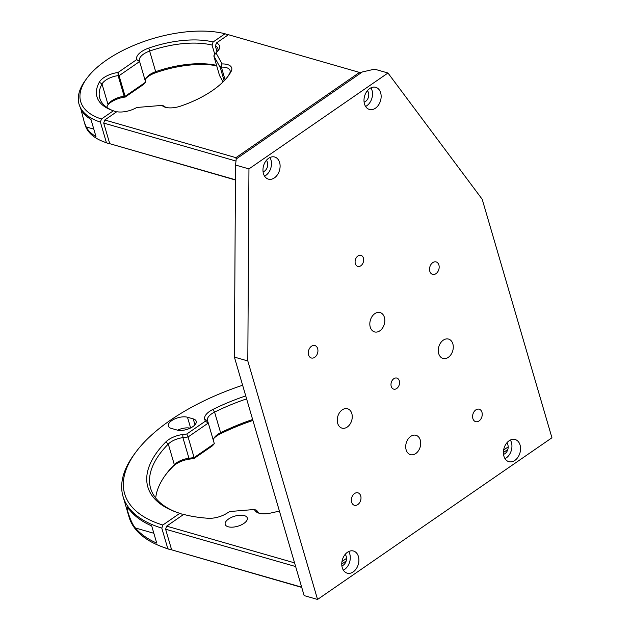 <?xml version="1.0" encoding="UTF-8"?>
<svg xmlns="http://www.w3.org/2000/svg" width="631" height="631" viewBox="0 0 631 631"><rect width="100%" height="100%" fill="white"/><g stroke="black" fill="none" stroke-linecap="round" stroke-linejoin="round"><path stroke-width="0.95" d="M379.838 330.825A10.064 7.256 -74 0 1 374.546 331.914A10.064 7.256 -74 0 1 369.821 323.774A10.064 7.256 -74 0 1 374.814 313.646A10.064 7.256 -74 0 1 380.099 312.558A10.064 7.256 -74 0 1 384.823 320.698A10.064 7.256 -74 0 1 379.838 330.825M415.726 453.563A10.064 7.256 -74 0 1 410.434 454.643A10.064 7.256 -74 0 1 405.709 446.511A10.064 7.256 -74 0 1 410.702 436.376A10.064 7.256 -74 0 1 415.987 435.295A10.064 7.256 -74 0 1 420.719 443.435A10.064 7.256 -74 0 1 415.726 453.563M347.263 427.037A10.064 7.256 -74 0 1 341.97 428.126A10.064 7.256 -74 0 1 337.246 419.986A10.064 7.256 -74 0 1 342.239 409.858A10.064 7.256 -74 0 1 347.531 408.77A10.064 7.256 -74 0 1 352.256 416.91A10.064 7.256 -74 0 1 347.263 427.037M448.294 357.351A10.064 7.256 -74 0 1 443.009 358.432A10.064 7.256 -74 0 1 438.277 350.3A10.064 7.256 -74 0 1 443.27 340.172A10.064 7.256 -74 0 1 448.562 339.084A10.064 7.256 -74 0 1 453.287 347.224A10.064 7.256 -74 0 1 448.294 357.351M393.831 378.695A5.75 4.149 106 0 0 390.983 384.484A5.75 4.149 106 0 0 393.681 389.13A5.75 4.149 106 0 0 396.702 388.515A5.75 4.149 106 0 0 399.557 382.725A5.75 4.149 106 0 0 396.852 378.072A5.75 4.149 106 0 0 393.831 378.695M357.943 255.957A5.75 4.149 106 0 0 355.087 261.747A5.75 4.149 106 0 0 357.793 266.4A5.75 4.149 106 0 0 360.814 265.777A5.75 4.149 106 0 0 363.669 259.988A5.75 4.149 106 0 0 360.964 255.342A5.75 4.149 106 0 0 357.943 255.957M435.966 273.673A6.468 4.662 -74 0 1 432.566 274.367A6.468 4.662 -74 0 1 429.53 269.137A6.468 4.662 -74 0 1 432.74 262.63A6.468 4.662 -74 0 1 436.139 261.928A6.468 4.662 -74 0 1 439.176 267.165A6.468 4.662 -74 0 1 435.966 273.673M314.727 357.296A6.468 4.662 -74 0 1 311.328 357.998A6.468 4.662 -74 0 1 308.291 352.761A6.468 4.662 -74 0 1 311.501 346.253A6.468 4.662 -74 0 1 314.901 345.559A6.468 4.662 -74 0 1 317.937 350.789A6.468 4.662 -74 0 1 314.727 357.296M357.793 504.579A6.468 4.662 -74 0 1 354.393 505.273A6.468 4.662 -74 0 1 351.357 500.044A6.468 4.662 -74 0 1 354.567 493.537A6.468 4.662 -74 0 1 357.966 492.835A6.468 4.662 -74 0 1 361.003 498.072A6.468 4.662 -74 0 1 357.793 504.579M479.039 420.956A6.468 4.662 -74 0 1 475.64 421.65A6.468 4.662 -74 0 1 472.595 416.421A6.468 4.662 -74 0 1 475.806 409.905A6.468 4.662 -74 0 1 479.205 409.211A6.468 4.662 -74 0 1 482.242 414.441A6.468 4.662 -74 0 1 479.039 420.956M509.114 440.769A11.5 8.29 106 0 0 503.412 452.348A11.5 8.29 106 0 0 508.807 461.647A11.5 8.29 106 0 0 514.857 460.409A11.5 8.29 106 0 0 520.559 448.83A11.5 8.29 106 0 0 515.156 439.531A11.5 8.29 106 0 0 509.114 440.769M505.005 458.65A11.5 8.29 106 0 0 506.236 457.932A11.5 8.29 106 0 0 510.345 440.052M369.695 88.561A11.5 8.29 106 0 0 363.992 100.14A11.5 8.29 106 0 0 369.395 109.439A11.5 8.29 106 0 0 375.437 108.201A11.5 8.29 106 0 0 381.148 96.622A11.5 8.29 106 0 0 375.745 87.323A11.5 8.29 106 0 0 369.695 88.561M365.586 106.442A11.5 8.29 106 0 0 366.816 105.724A11.5 8.29 106 0 0 370.925 87.843M268.664 158.247A11.5 8.29 106 0 0 262.961 169.826A11.5 8.29 106 0 0 268.364 179.125A11.5 8.29 106 0 0 274.406 177.887A11.5 8.29 106 0 0 280.109 166.316A11.5 8.29 106 0 0 274.706 157.016A11.5 8.29 106 0 0 268.664 158.247M264.555 176.128A11.5 8.29 106 0 0 265.785 175.41A11.5 8.29 106 0 0 269.894 157.537M347.46 552.267A11.5 8.29 106 0 0 341.757 563.846A11.5 8.29 106 0 0 347.16 573.145A11.5 8.29 106 0 0 353.202 571.907A11.5 8.29 106 0 0 358.905 560.336A11.5 8.29 106 0 0 353.502 551.029A11.5 8.29 106 0 0 347.46 552.267M343.351 570.148A11.5 8.29 106 0 0 344.581 569.43A11.5 8.29 106 0 0 348.691 551.549M341.868 565.826A6.468 4.662 106 0 0 343.319 565.139A6.468 4.662 106 0 0 345.141 554.428M263.072 171.806A6.468 4.662 106 0 0 264.523 171.119A6.468 4.662 106 0 0 266.345 160.408M387.97 73.007L482.202 199.278L551.944 437.772L317.551 599.45L304.134 595.601L234.393 357.099L235.537 165.046L248.953 168.895L387.97 73.007L374.562 69.158L362.36 71.958L236.239 158.949L235.537 165.046M248.953 168.895L247.809 360.956L234.393 357.099M247.809 360.956L317.551 599.45M507.813 449.493L503.404 452.53M346.159 560.991L341.75 564.035M364.103 102.119A6.468 4.662 106 0 0 365.562 101.425A6.468 4.662 106 0 0 367.376 90.722M503.522 454.328A6.468 4.662 106 0 0 504.974 453.634A6.468 4.662 106 0 0 506.796 442.93M80.957 109.447L84.27 122.083L86.139 126.918A90.304 41.299 -16.3 0 0 95.991 136.611L90.967 119.433A90.304 41.299 163.7 0 1 81.115 109.739L79.056 104.249A90.304 41.299 163.7 0 1 85.437 80.247L86.904 78.252A88.001 40.25 -16.3 0 0 101.441 119.014L100.392 122.091A90.304 41.299 163.7 0 1 79.056 104.249M216.827 52.105A6.468 4.662 -74 0 1 216.867 51.158M227.452 35.375L227.231 34.61L225.038 33.758L213.104 41.993L212.063 45.069L214.761 54.298M84.27 122.091L85.082 124.867A90.304 41.299 -16.3 0 0 103.389 141.644A90.304 41.299 -16.3 0 0 106.426 142.709L100.392 122.091M115.781 112.397L115.56 111.632L113.367 110.788L101.441 119.014M106.426 142.709L108.619 143.56A88.001 40.25 163.7 0 1 105.7 142.535L103.389 141.644M109.526 142.937L108.619 143.56M113.367 110.788A71.035 32.489 163.7 0 1 111.371 110.07A71.035 32.489 163.7 0 1 99.312 82.196A16.682 7.627 163.7 0 1 117.997 72.51L136.643 59.645A16.682 7.627 163.7 0 1 148.766 48.074A71.035 32.489 163.7 0 1 213.104 41.993M212.063 45.069A68.732 31.44 -16.3 0 0 149.878 50.977A14.379 6.578 -16.3 0 0 139.388 60.852A14.379 6.578 -16.3 0 0 139.419 60.947L139.609 61.53L119.409 75.475L118.123 75.633A14.379 6.578 -16.3 0 0 102.017 83.986A68.732 31.44 -16.3 0 0 99.753 98.191A68.732 31.44 -16.3 0 0 112.563 110.512M106.742 107.341A68.732 31.44 163.7 0 1 108.043 104.604A14.379 6.578 163.7 0 1 108.587 103.752A14.379 6.578 163.7 0 1 124.157 96.251L125.435 96.093L145.643 82.156L143.844 84.254L125.175 97.056A16.682 7.627 -16.3 0 0 107.98 104.722M216.693 65.766A71.035 32.489 -16.3 0 0 155.952 72.62A16.682 7.627 -16.3 0 0 145.832 78.615M136.667 59.708L139.609 61.53L145.643 82.156M145.335 81.115A14.379 6.578 163.7 0 1 146.431 77.652A14.379 6.578 163.7 0 1 155.904 71.595A68.732 31.44 163.7 0 1 216.567 65.332M225.038 33.758A88.001 40.25 -16.3 0 0 86.904 78.252M125.317 97.032L118.139 72.486M361.042 72.865L228.422 34.705L216.425 42.979A16.682 7.627 163.7 0 1 218.365 50.401A16.682 7.627 163.7 0 1 215.976 52.846L222.112 63.936L220.298 67.643L224.147 80.792M222.112 63.936A16.682 7.627 163.7 0 1 227.412 64.543A16.682 7.627 163.7 0 1 231.198 71.303A71.035 32.489 163.7 0 1 228.312 75.878A71.035 32.489 163.7 0 1 180.845 106.04A16.682 7.627 163.7 0 1 164.533 106.986A16.682 7.627 163.7 0 1 162.017 105.393L136.777 107.475A16.682 7.627 163.7 0 1 116.759 111.726L104.762 120L235.931 157.655L236.183 159.438M227.546 76.887A68.732 31.44 -16.3 0 0 229.637 73.448A14.379 6.578 -16.3 0 0 230.07 70.554A14.379 6.578 -16.3 0 0 226.371 67.62A14.379 6.578 -16.3 0 0 221.371 67.115L220.787 67.131M162.017 105.393L164.525 106.323A14.379 6.578 -16.3 0 0 165.819 107.388M235.931 157.655L359.599 72.36M104.762 120L103.713 123.077L235.994 161.055M235.45 179.788L109.747 143.694L103.713 123.077M109.747 143.694L235.45 180.009M217.498 51.442A14.379 6.578 -16.3 0 0 217.908 48.579A14.379 6.578 -16.3 0 0 215.376 46.063L217.072 51.868M220.298 67.643L213.806 55.914L219.549 75.546L223.059 81.888M213.806 55.914L215.976 52.846M216.425 42.979L215.376 46.063M130.38 510.802L127.083 507.253L127.596 510.96C130.199 519.447 132.802 525.118 135.405 527.981A158.176 72.344 -16.3 0 0 156.717 543.094L151.692 525.915A158.176 72.344 163.7 0 1 130.38 510.802M167.83 548.725L170.023 549.577A155.873 71.287 163.7 0 1 163.421 547.306L161.102 546.414A158.176 72.344 -16.3 0 0 167.83 548.725L161.796 528.108A158.176 72.344 163.7 0 1 123.021 496.408A158.176 72.344 163.7 0 1 134.19 454.375L135.665 452.38A155.873 71.287 -16.3 0 0 162.845 525.031L179.819 513.318A131.713 60.245 163.7 0 1 174.535 511.489A131.713 60.245 163.7 0 1 165.827 441.929A16.682 7.627 163.7 0 1 182.785 434.507L186.808 433.994L205.335 421.216L204.728 419.37A16.682 7.627 163.7 0 1 212.939 409.432A131.713 60.245 163.7 0 1 245.735 395.897M171.309 548.686L170.023 549.577M182.343 515.322L182.012 514.17L179.819 513.318M162.845 525.031L161.796 528.108M123.021 496.408L129.047 517.026A158.176 72.344 -16.3 0 0 161.102 546.414M242.627 385.257A155.873 71.287 -16.3 0 0 135.665 452.38M177.066 430.042A11.5 5.261 -16.3 0 0 189.955 428.275A11.5 5.261 -16.3 0 0 196.194 421.24A11.5 5.261 -16.3 0 0 193.228 418.889L187.486 417.241A11.5 5.261 -16.3 0 0 174.598 419.008A11.5 5.261 -16.3 0 0 168.359 426.043A11.5 5.261 -16.3 0 0 171.316 428.394L177.066 430.042M190.207 428.157A11.5 5.261 -16.3 0 0 177.571 430.168M252.913 420.443A131.713 60.245 -16.3 0 0 220.116 433.978A16.682 7.627 -16.3 0 0 213.917 438.332M193.985 458.54L194.103 457.593L214.311 443.656L212.513 445.762L193.985 458.54L189.963 459.052A16.682 7.627 -16.3 0 0 173.004 466.475A131.713 60.245 -16.3 0 0 165.07 475.561M213.388 440.493A14.379 6.578 163.7 0 1 214.524 437.378A14.379 6.578 163.7 0 1 220.613 432.724A129.418 59.188 163.7 0 1 252.637 419.497M246.611 398.871A129.418 59.188 -16.3 0 0 214.579 412.106A14.379 6.578 -16.3 0 0 207.473 420.577A14.379 6.578 -16.3 0 0 207.504 420.672L208.285 423.038L205.335 421.216M214.311 443.656L208.285 423.038L188.077 436.975L186.808 433.994M155.699 498.04A129.418 59.188 163.7 0 1 165.795 474.567A129.418 59.188 163.7 0 1 174.322 464.653A14.379 6.578 163.7 0 1 188.937 458.256L194.103 457.593L188.077 436.975L182.911 437.638A14.379 6.578 -16.3 0 0 168.296 444.035A129.418 59.188 -16.3 0 0 150.62 488.339A129.418 59.188 -16.3 0 0 175.71 511.93M228.17 526.767A11.5 5.261 -16.3 0 0 241.058 525A11.5 5.261 -16.3 0 0 247.297 517.964A11.5 5.261 -16.3 0 0 244.339 515.614A11.5 5.261 -16.3 0 0 231.451 517.381A11.5 5.261 -16.3 0 0 225.212 524.424A11.5 5.261 -16.3 0 0 228.17 526.767M279.407 511.039A131.713 60.245 163.7 0 1 270.32 513.129A16.682 7.627 163.7 0 1 258.189 512.916A16.682 7.627 163.7 0 1 255.5 511.118L254.19 509.509L256.509 510.195L258.182 512.254A14.379 6.578 -16.3 0 0 259.475 513.326M295.639 566.551L165.614 529.22L166.655 526.144L294.559 562.86M341.97 561.527L346.529 558.38M503.625 450.021L508.184 446.874M254.19 509.509L229.716 511.528L226.497 513.508A16.682 7.627 163.7 0 1 208.064 518.264A131.713 60.245 163.7 0 1 183.653 514.423L166.655 526.144M301.736 587.414L171.64 549.838L301.665 587.169M171.64 549.838L165.614 529.22M86.139 126.918L93.798 129.118M108.043 104.604L102.017 83.986L99.312 82.196M148.766 48.074L155.952 72.62M125.175 97.056L124.157 96.251L118.123 75.633L117.997 72.51M136.643 59.645L139.419 60.947M221.505 65.403L221.371 67.115L225.086 79.79M231.198 71.303L229.637 73.448M163.074 105.708L164.525 106.323M135.405 527.981L153.838 533.274M194.963 424.813L193.228 418.889M190.617 427.96L187.486 417.241M212.939 409.432L214.579 412.106L220.613 432.724L220.116 433.978M207.504 420.672L204.728 419.37M189.963 459.052L188.937 458.256L182.911 437.638L182.785 434.507M173.004 466.475L174.322 464.653L168.296 444.035L165.827 441.929M255.5 511.118L258.182 512.254"/></g></svg>

